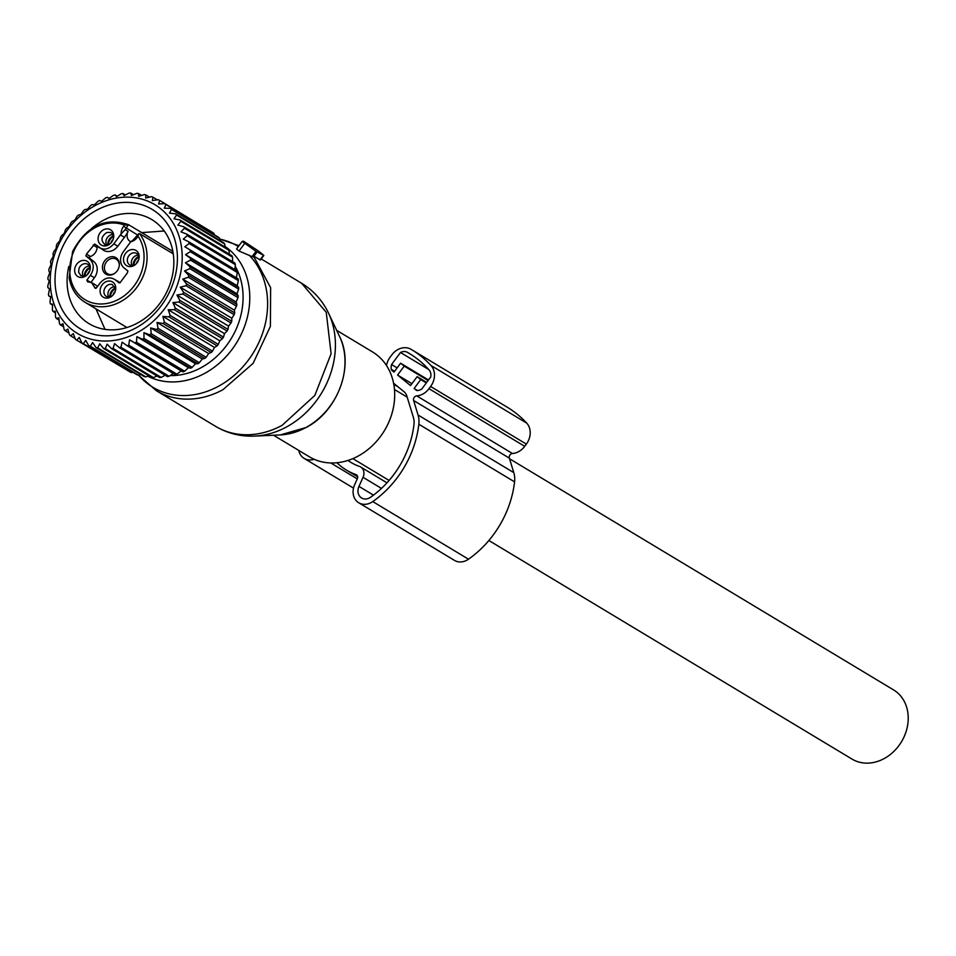 <?xml version="1.0" encoding="UTF-8"?>
<svg xmlns="http://www.w3.org/2000/svg" width="956" height="956" viewBox="0 0 956 956"><rect width="100%" height="100%" fill="white"/><g stroke="black" fill="none" stroke-linecap="round" stroke-linejoin="round"><path stroke-width="1.43" d="M258.801 251.249L243.565 241.211L242.155 241.426L256.017 251.344L263.832 255.443L258.801 251.249M236.526 249.002L242.155 241.426L236.526 249.002L239.012 251.034L244.652 243.445M252.802 256.089L252.097 256.614L239.012 251.034M253.352 256.997L257.092 251.978M253.949 256.208L260.068 259.889L259.757 259.267L260.068 259.889L263.486 255.288M336.667 330.346L372.493 351.904A61.22 50.811 121 0 1 394.099 403.563A61.22 50.811 121 0 1 358.165 456.072A61.22 50.811 121 0 1 309.362 456.801L273.524 435.231M509.548 458.76L893.597 689.933A40.343 33.484 121 0 1 908.2 716.63A40.343 33.484 121 0 1 889.534 755.109A40.343 33.484 121 0 1 851.975 759.064L488.875 540.499M124.304 255.575A8.927 7.409 -59 0 0 125.642 264.884A8.927 7.409 -59 0 0 134.426 265.266A8.927 7.409 -59 0 0 138.357 260.546A8.927 7.409 121 0 0 139.146 257.439A8.927 7.409 121 0 0 139.062 255.264A8.927 7.409 121 0 0 132.466 249.516A8.927 7.409 121 0 0 124.304 255.575M139.062 258.12A6.68 5.545 -59 0 0 138.978 257.092A6.68 5.545 -59 0 0 136.636 253.46A6.68 5.545 -59 0 0 127.937 257.331A6.68 5.545 -59 0 0 129.753 264.908A6.68 5.545 -59 0 0 134.999 264.872M95.911 288.342L94.775 287.648L96.46 287.911L99.998 283.155C104.897 277.575 109.964 276.451 115.198 279.773L118.209 281.494A12.249 10.158 -59 0 1 119.189 282.175L115.198 279.773L119.034 282.892L120.671 281.901L127.363 272.902L127.889 270.99L124.041 267.871A12.249 10.158 121 0 1 123.42 251.631L130.052 242.704A33.388 27.712 121 0 1 130.781 241.76L135.728 238.164M97.416 286.645A8.903 7.385 -59 0 0 95.612 285.007L91.633 282.606L95.17 288.282M91.633 282.606L87.522 281.757L86.865 280.108L90.402 275.352C94.357 269.018 94.142 263.605 89.768 259.112L85.932 255.993L86.458 254.093L94.692 244.031M133.804 239.227L138.775 233.694L137.258 237.399A10.576 8.771 121 0 1 130.781 241.76A8.353 6.931 -59 0 1 130.112 241.402A8.353 6.931 -59 0 1 127.351 233.384A8.353 6.931 -59 0 1 128.104 231.352A33.388 27.712 -59 0 1 124.435 237.303L117.803 246.23A12.249 10.158 -59 0 1 103.583 250.293L94.775 244.091M98.623 247.21C103.857 250.532 108.924 249.408 113.812 243.828L121.149 233.933A10.576 8.771 121 0 1 122.237 228.604A10.576 8.771 121 0 1 123.599 226.297L124.447 225.138L128.606 224.72L172.869 251.356M104.443 297.77A8.927 7.409 121 0 1 100.882 287.099A8.927 7.409 121 0 1 111.386 281.399A8.927 7.409 121 0 1 115.724 288.951A8.927 7.409 121 0 1 111.016 296.778A8.927 7.409 121 0 1 109.235 297.663A8.927 7.409 121 0 1 104.443 297.77M75.452 266.437A8.927 7.409 121 0 1 84.618 260.426A8.927 7.409 121 0 1 90.294 268.289A8.927 7.409 121 0 1 89.517 271.408A8.927 7.409 121 0 1 85.586 276.117A8.927 7.409 121 0 1 74.759 271.719A8.927 7.409 121 0 1 75.452 266.437M109.378 229.225A8.927 7.409 121 0 1 113.716 236.777A8.927 7.409 121 0 1 109.008 244.605A8.927 7.409 121 0 1 102.435 245.584A8.927 7.409 121 0 1 98.145 237.566A8.927 7.409 121 0 1 104.586 229.321A8.927 7.409 121 0 1 109.378 229.225M173.287 253.89L139.397 233.491A44.526 36.949 121 0 1 146.519 250.173A44.526 36.949 121 0 1 143.03 276.523A44.526 36.949 121 0 1 85.012 302.275C76.396 296.886 71.114 288.712 69.155 277.754L72.62 251.488C86.53 225.807 105.172 216.881 128.546 224.696L126.096 228.102A8.353 6.931 -59 0 0 125.176 229.595L121.149 233.933M97.727 246.481A1.111 0.92 -59 0 0 97.13 247.484L93.138 245.095M91.011 282.283L94.381 277.754A12.249 10.158 -59 0 0 93.76 261.514L89.924 258.395A1.111 0.92 -59 0 1 90.45 256.483A8.903 7.385 -59 0 0 97.13 247.484M119.189 282.175L120.086 282.904M118.484 268.576A9.632 7.995 -59 0 0 119.333 265.218A9.632 7.995 -59 0 0 115.604 257.487A9.632 7.995 -59 0 0 106.964 258.538A9.632 7.995 -59 0 0 103.308 263.211A9.632 7.995 -59 0 0 104.754 273.249A9.632 7.995 -59 0 0 114.242 273.667A9.632 7.995 -59 0 0 118.484 268.576M119.297 265.553A8.485 7.039 -59 0 0 116.536 259.399A8.485 7.039 -59 0 0 108.387 259.996A8.485 7.039 -59 0 0 105.172 264.107A8.485 7.039 -59 0 0 107.801 273.918A8.485 7.039 -59 0 0 114.529 273.476M106.642 244.915A6.68 5.545 121 0 1 107.012 238.068A6.68 5.545 121 0 1 112.892 234.531M83.22 276.427A6.68 5.545 121 0 1 83.076 270.584A6.68 5.545 121 0 1 89.47 266.055M108.637 297.089A6.68 5.545 121 0 1 109.02 290.242A6.68 5.545 121 0 1 114.899 286.716M109.57 244.198A6.68 5.545 121 0 1 105.172 244.64C100.464 240.697 101.001 236.646 106.785 232.475L110.37 232.404A6.68 5.545 121 0 1 111.207 232.798A6.68 5.545 121 0 1 113.633 237.458M105.172 244.64L104.395 244.282M86.148 275.722L80.902 275.77L78.571 272.137L79.085 268.182A6.68 5.545 121 0 1 87.797 264.322A6.68 5.545 121 0 1 90.211 268.983M111.577 296.384L107.18 296.826A6.68 5.545 121 0 1 106.331 296.432A6.68 5.545 121 0 1 104.754 288.342A6.68 5.545 121 0 1 112.378 284.589L115.64 289.656M132.059 265.577A6.68 5.545 121 0 1 131.928 259.733A6.68 5.545 121 0 1 138.309 255.192M113.406 235.785A8.353 7.122 -59.5 0 0 107.753 244.832M113.585 236.646A7.409 6.322 -59.5 0 0 108.59 244.628M113.095 239.502A6.118 5.222 -59.5 0 0 110.956 242.955M89.995 267.31A8.353 7.122 -59.5 0 0 84.331 276.356M90.163 268.158A7.409 6.322 -59.5 0 0 85.168 276.141M89.673 271.014A6.118 5.222 -59.5 0 0 87.546 274.468M115.413 287.971A8.353 7.122 -59.5 0 0 109.761 297.017M115.58 288.82A7.409 6.322 -59.5 0 0 110.597 296.802M115.102 291.676A6.118 5.222 -59.5 0 0 112.963 295.129M138.835 256.447A8.353 7.122 -59.5 0 0 133.183 265.493M139.002 257.307A7.409 6.322 -59.5 0 0 134.019 265.29M138.512 260.163A6.118 5.222 -59.5 0 0 136.385 263.617M190.256 251.703L238.391 280.67L237.148 285.725L185.548 254.666L190.256 251.703A81.248 67.434 -59 0 0 190.101 249.97L238.235 278.937L236.419 277.814L237.303 272.496A81.248 67.434 -59 0 0 236.957 270.823L188.822 241.844A81.248 67.434 121 0 1 189.169 243.517L184.831 246.756L190.101 249.97M185.548 254.666L190.519 258.335A81.248 67.434 121 0 1 190.495 260.116L185.44 262.769L190.065 266.867A81.248 67.434 121 0 1 189.862 268.66L184.52 270.954L188.75 275.436A81.248 67.434 121 0 1 188.368 277.228L182.763 279.128L186.587 283.956A81.248 67.434 121 0 1 186.038 285.725L180.23 287.182L183.612 292.321A81.248 67.434 121 0 1 182.883 294.03L176.932 295.034L179.847 300.411A81.248 67.434 121 0 1 178.963 302.06L172.905 302.574L175.354 308.155A81.248 67.434 121 0 1 174.327 309.72L168.208 309.72L170.168 315.444A81.248 67.434 121 0 1 169.009 316.902L162.89 316.376L164.372 322.184A81.248 67.434 121 0 1 163.094 323.522L157.023 322.471L158.027 328.302A81.248 67.434 121 0 1 156.641 329.497L150.678 327.932L151.203 333.728A81.248 67.434 121 0 1 149.722 334.779L143.926 332.676L143.998 338.4A81.248 67.434 121 0 1 142.444 339.272L136.851 336.667L136.481 342.236A81.248 67.434 121 0 1 134.88 342.929L129.538 339.834L128.761 345.212A81.248 67.434 121 0 1 127.136 345.725L122.081 342.164L120.922 347.291A81.248 67.434 121 0 1 119.285 347.602L114.577 343.61L113.071 348.426A81.248 67.434 121 0 1 111.422 348.546L107.096 344.16L105.279 348.629A81.248 67.434 121 0 1 103.666 348.558L99.747 343.813L97.667 347.888A81.248 67.434 121 0 1 96.102 347.625L92.601 342.559L90.306 346.215A81.248 67.434 121 0 1 88.8 345.749L85.765 340.432L83.292 343.622A81.248 67.434 121 0 1 81.881 342.977L79.312 337.444L76.719 340.157A81.248 67.434 121 0 1 75.416 339.32L73.325 333.632L70.672 335.843A81.248 67.434 121 0 1 69.477 334.839L67.864 329.043L65.199 330.74A81.248 67.434 121 0 1 64.136 329.569L63.012 323.737L60.383 324.909A81.248 67.434 121 0 1 59.463 323.594L58.818 317.786L56.285 318.42A81.248 67.434 121 0 1 55.52 316.986L55.34 311.238L52.95 311.357A81.248 67.434 121 0 1 52.353 309.816L52.604 304.199L50.417 303.793A81.248 67.434 121 0 1 49.987 302.168L50.668 296.73L48.708 295.846A81.248 67.434 121 0 1 48.469 294.137L49.533 288.951L47.872 287.589A81.248 67.434 121 0 1 47.8 285.832L49.222 280.933L47.884 279.128A81.248 67.434 121 0 1 48.003 277.336L49.748 272.771L48.768 270.56A81.248 67.434 121 0 1 49.067 268.767L51.086 264.585L50.513 262.004A81.248 67.434 121 0 1 50.979 260.223L53.237 256.459L53.082 253.555A81.248 67.434 121 0 1 53.727 251.81L56.153 248.488L56.464 245.31A81.248 67.434 121 0 1 57.264 243.625L59.822 240.781L60.598 237.375A81.248 67.434 121 0 1 61.554 235.762L64.195 233.431L65.438 229.858A81.248 67.434 121 0 1 66.538 228.341L69.202 226.512L70.935 222.832A81.248 67.434 121 0 1 72.166 221.434L74.807 220.131L77.018 216.379A81.248 67.434 121 0 1 78.356 215.112L80.925 214.347L83.614 210.595A81.248 67.434 121 0 1 85.048 209.484L87.486 209.233L90.641 205.552A81.248 67.434 121 0 1 92.158 204.596L94.405 204.859L98.014 201.286A81.248 67.434 121 0 1 99.591 200.509L101.611 201.274L105.638 197.88A81.248 67.434 121 0 1 107.263 197.271L108.996 198.525L113.429 195.347A81.248 67.434 121 0 1 115.079 194.94L116.501 196.637L121.293 193.733A81.248 67.434 121 0 1 122.942 193.518L124.005 195.633L129.132 193.064A81.248 67.434 121 0 1 130.757 193.04L131.426 195.538L136.839 193.327A81.248 67.434 121 0 1 138.429 193.506L138.692 196.339L144.344 194.546A81.248 67.434 121 0 1 145.874 194.916L145.682 198.023L151.538 196.673A81.248 67.434 121 0 1 152.996 197.235L152.339 200.593L158.338 199.708A81.248 67.434 121 0 1 159.7 200.461L158.576 203.998L164.659 203.616A81.248 67.434 121 0 1 165.914 204.536L164.301 208.205L170.431 208.324A81.248 67.434 121 0 1 171.554 209.412L169.463 213.152L175.581 213.809A81.248 67.434 121 0 1 176.573 215.04L173.992 218.793L180.039 219.976A81.248 67.434 121 0 1 180.326 220.418A81.248 67.434 121 0 1 180.887 221.35L177.84 225.054L183.767 226.763A81.248 67.434 121 0 1 184.448 228.245L180.947 231.854L186.707 234.077A81.248 67.434 121 0 1 187.221 235.666L183.289 239.12L188.822 241.844M237.148 285.725L238.653 287.314L190.519 258.335M127.136 345.725L175.259 374.692A81.248 67.434 -59 0 0 176.896 374.19L181.138 370.892L183.014 371.908A81.248 67.434 -59 0 0 184.616 371.215L188.44 367.713L190.579 368.239A81.248 67.434 -59 0 0 192.132 367.367L195.514 363.734L197.856 363.746A81.248 67.434 -59 0 0 199.338 362.706L202.266 358.978L204.763 358.476A81.248 67.434 -59 0 0 206.161 357.281L208.611 353.529L211.228 352.489A81.248 67.434 -59 0 0 212.507 351.163L214.479 347.434L217.143 345.869A81.248 67.434 -59 0 0 218.303 344.411L219.796 340.778L222.461 338.687A81.248 67.434 -59 0 0 223.489 337.121L224.493 333.632L227.098 331.039A81.248 67.434 -59 0 0 227.982 329.39L228.52 326.092L231.017 323.009A81.248 67.434 -59 0 0 231.746 321.288L231.818 318.24L234.16 314.691A81.248 67.434 -59 0 0 234.722 312.935L234.363 310.186L236.502 306.207A81.248 67.434 -59 0 0 236.885 304.414L236.108 302.012L237.996 297.627A81.248 67.434 -59 0 0 238.199 295.834L190.065 266.867M173.681 373.222L169.057 376.258L120.922 347.291M119.285 347.602L167.408 376.58A81.248 67.434 -59 0 0 169.057 376.258M166.165 374.668L161.194 377.405L113.071 348.426M111.422 348.546L159.556 377.524A81.248 67.434 -59 0 0 161.194 377.405M157.011 375.983L153.414 377.608L105.279 348.629M103.666 348.558L151.801 377.524A81.248 67.434 -59 0 0 153.414 377.608M148.873 375.768L145.79 376.867L97.667 347.888M96.102 347.625L144.237 376.592A81.248 67.434 -59 0 0 145.79 376.867M140.831 374.549L138.441 375.194L90.306 346.215M88.8 345.749L136.935 374.728A81.248 67.434 -59 0 0 138.441 375.194M132.944 372.314L131.426 372.601L83.292 343.622M81.881 342.977L130.016 371.944A81.248 67.434 -59 0 0 131.426 372.601M125.26 369.088L76.719 340.157M229.297 254.165L229.022 250.317A81.248 67.434 -59 0 0 228.46 249.397A81.248 67.434 -59 0 0 228.173 248.942L180.039 219.976M232.559 261.681L232.583 257.224A81.248 67.434 -59 0 0 231.902 255.73L183.767 226.763M234.877 270.178L235.355 264.645A81.248 67.434 -59 0 0 234.841 263.055L186.707 234.077M238.391 280.67A81.248 67.434 -59 0 0 238.235 278.937M238.199 295.834L237.04 293.827L238.63 289.082A81.248 67.434 -59 0 0 238.653 287.314M172.785 222.461A75.13 62.355 121 0 1 150.2 323.893A75.13 62.355 121 0 1 59.642 315.731A75.13 62.355 121 0 1 82.228 214.299A75.13 62.355 121 0 1 172.785 222.461M238.63 289.082L190.495 260.116M237.996 297.627L189.862 268.66M236.108 302.012L184.52 270.954M236.885 304.414L188.75 275.436M236.502 306.207L188.368 277.228M234.363 310.186L182.763 279.128M234.722 312.935L186.587 283.956M234.16 314.691L186.038 285.725M231.818 318.24L180.23 287.182M231.746 321.288L183.612 292.321M231.017 323.009L182.883 294.03M228.52 326.092L176.932 295.034M227.982 329.39L179.847 300.411M227.098 331.039L178.963 302.06M224.493 333.632L172.905 302.574M223.489 337.121L175.354 308.155M222.461 338.687L174.327 309.72M219.796 340.778L168.208 309.72M218.303 344.411L170.168 315.444M217.143 345.869L169.009 316.902M214.479 347.434L162.89 316.376M212.507 351.163L164.372 322.184M211.228 352.489L163.094 323.522M208.611 353.529L157.023 322.471M206.161 357.281L158.027 328.302M204.763 358.476L156.641 329.497M202.266 358.978L150.678 327.932M199.338 362.706L151.203 333.728M197.856 363.746L149.722 334.779M195.514 363.734L143.926 332.676M192.132 367.367L143.998 338.4M190.579 368.239L142.444 339.272M188.44 367.713L136.851 336.667M184.616 371.215L136.481 342.236M183.014 371.908L134.88 342.929M181.138 370.892L129.538 339.834M176.896 374.19L128.761 345.212M75.118 338.52L70.672 335.843M68.952 332.999L65.199 330.74M63.598 326.844L60.383 324.909M207.93 229.655L159.7 200.461M214.479 234.841L214.048 233.503A81.248 67.434 -59 0 0 212.794 232.583L164.659 203.616M220.239 240.685L219.689 238.391A81.248 67.434 -59 0 0 218.566 237.303L170.431 208.324M225.186 247.15L224.708 244.019A81.248 67.434 -59 0 0 223.716 242.776L175.581 213.809M229.022 250.317L180.887 221.35M232.583 257.224L184.448 228.245M235.355 264.645L187.221 235.666M237.303 272.496L189.169 243.517M236.419 277.814L184.831 246.756M237.04 293.827L185.44 262.769M89.099 332.951A69.68 57.826 -59 0 0 171.088 288.485A69.68 57.826 -59 0 0 143.328 205.241A69.68 57.826 -59 0 0 61.351 249.707A69.68 57.826 -59 0 0 89.099 332.951M59.069 320.093L56.285 318.42M55.376 312.815L52.95 311.357M52.556 305.095L50.417 303.793M50.632 296.993L48.708 295.846M109.151 198.418L107.263 197.271M117.194 196.207L115.079 194.94M125.332 194.964L122.942 193.518M133.493 194.689L130.757 193.04M141.584 195.406L138.429 193.506M149.554 197.127L145.874 194.916M157.334 199.852L152.996 197.235M214.048 233.503L165.914 204.536M219.689 238.391L171.554 209.412M224.708 244.019L176.573 215.04M68.796 266.461A60.766 50.441 -59 0 0 89.135 323.726A60.766 50.441 -59 0 0 96.819 327.346A60.766 50.441 -59 0 0 166.165 293.193A60.766 50.441 -59 0 0 151.813 219.593A60.766 50.441 -59 0 0 144.117 215.96A60.766 50.441 -59 0 0 91.692 228.424M411.928 383.679L397.588 375.039L410.53 385.567L417.151 376.652L426.723 382.4M386.511 365.55A16.694 13.862 121 0 1 390.132 357.126L391.781 354.915A16.694 13.862 121 0 1 411.128 349.358A127.722 106.008 121 0 1 411.462 349.549A127.722 106.008 121 0 1 430.989 365.491A16.694 13.862 121 0 1 430.606 386.475L526.35 444.098A16.694 13.862 121 0 0 526.72 423.114A127.722 106.008 121 0 0 507.194 407.184A127.722 106.008 121 0 0 506.871 406.981M314.118 459.274A15.583 12.93 121 0 1 304.139 458.39A15.583 12.93 121 0 1 298.774 450.431M430.606 386.475L428.969 388.686A16.694 13.862 121 0 1 416.708 395.88A3.334 2.772 121 0 0 413.625 400.516L418.059 415.012A23.374 19.395 121 0 1 418.836 424.237A94.608 78.523 121 0 1 372.756 501.577A15.583 12.93 121 0 1 358.727 502.76A15.583 12.93 121 0 1 354.64 484.728L357.353 478.681A3.334 2.772 121 0 0 356.05 474.618A75.679 62.821 121 0 1 346.478 470.113A75.679 62.821 121 0 1 336.942 462.752M393.585 383.225L404.089 391.769A11.125 9.237 121 0 1 406.802 395.892L413.398 417.414A17.806 14.782 121 0 1 413.984 424.44A89.039 73.911 121 0 1 370.617 497.228A10.014 8.317 121 0 1 361.595 497.992A10.014 8.317 121 0 1 358.966 486.401L363.041 477.319L381.468 488.408M347.972 460.445A66.777 55.424 121 0 0 351.067 462.477A66.777 55.424 121 0 0 359.575 466.48A8.903 7.385 121 0 1 360.711 467.018A8.903 7.385 121 0 1 363.041 477.319M417.151 376.652L420.748 379.568L414.127 388.483L416.242 390.203A2.223 1.852 121 0 0 417.414 390.55A11.125 9.237 121 0 0 421.763 389.068L430.69 377.046A8.903 7.385 121 0 0 429.125 369.984A123.264 102.316 121 0 0 409.168 353.361A123.264 102.316 121 0 0 407.423 352.346A8.903 7.385 121 0 0 400.492 352.501L391.566 364.523A11.125 9.237 121 0 0 391.267 369.303A2.223 1.852 121 0 0 391.876 370.402L393.992 372.123L400.612 363.208L428.503 379.998M397.588 375.039L404.209 366.124L400.612 363.208M420.748 379.568L426.328 382.926M428.969 388.686L524.701 446.321L526.35 444.098M524.701 446.321A16.694 13.862 121 0 1 512.452 453.502A3.334 2.772 121 0 0 509.357 458.139L513.79 472.634A23.374 19.395 121 0 1 514.567 481.86A94.608 78.523 121 0 1 468.488 559.2A15.583 12.93 121 0 1 454.459 560.383L358.727 502.76M404.209 366.124L428.121 380.524M391.566 364.523L397.134 367.881M400.492 352.501L428.658 369.458M414.127 388.483L417.533 390.538M252.097 256.614L256.017 251.344M253.722 256.495L270.62 287.625L270.405 326.331L253.125 363.328L222.939 389.701A83.471 69.286 121 0 1 156.378 390.705L215.554 426.328A83.471 69.286 121 0 0 282.128 425.324L314.811 395.449L331.111 353.72L326.247 312.301L301.654 283.287L261.227 258.957M219.88 239.143A82.336 68.342 121 0 1 238.367 246.517M225.078 246.469A75.632 62.773 121 0 1 248.751 310.389A75.632 62.773 121 0 1 204.644 373.402A75.632 62.773 121 0 1 147.726 376.174M249.134 255.156A82.336 68.342 121 0 1 218.494 386.26A82.336 68.342 121 0 1 138.632 375.134M339.547 336.44C354.628 365.885 337.791 411.403 306.028 427.523L280.263 434.932A65.665 54.504 -59 0 0 305.824 427.571A65.665 54.504 -59 0 0 339.547 336.44L328.625 313.341A81.846 67.924 121 0 1 286.597 426.914A81.846 67.924 121 0 1 254.738 436.091C240.637 436.689 227.576 433.427 215.554 426.328M235.224 266.282A70.254 58.316 121 0 1 201.154 367.666A70.254 58.316 121 0 1 170.084 375.589M138.118 236.24A42.291 35.109 121 0 1 143.531 250.233A42.291 35.109 121 0 1 140.221 275.268A42.291 35.109 121 0 1 101.551 303.996A42.291 35.109 121 0 1 70.29 276.75A42.291 35.109 121 0 1 73.6 251.715A42.291 35.109 121 0 1 124.447 225.138M123.599 226.297L137.724 235.104M128.104 231.352L125.176 229.595M124.435 237.303L120.444 234.901M117.803 246.23L113.812 243.828M90.45 256.483L86.458 254.093M89.924 258.395L85.932 255.993M93.76 261.514L89.768 259.112M94.381 277.754L90.402 275.352M89.792 281.877L86.865 280.108M171.578 252.862L172.749 251.297M430.989 365.491L526.72 423.114M330.788 462.967L357.257 478.896M356.05 474.618L356.851 475.096M372.756 501.577L468.488 559.2M418.836 424.237L514.567 481.86M418.059 415.012L513.79 472.634M413.625 400.516L509.357 458.139M416.708 395.88L512.452 453.502M358.966 486.401L373.485 495.136M393.776 384.288L398.031 386.845M391.876 370.402L394.219 371.812M391.267 369.303L394.601 371.298M407.423 352.346L410.889 354.425M260.438 260.008L263.832 255.443M238.976 245.692L219.856 239.06M328.625 313.341C322.554 300.59 313.556 290.576 301.654 283.287M156.378 390.705L138.524 375.17M280.263 434.932L254.738 436.091M394.47 389.498L407.184 397.146M352.86 458.629L389.104 480.45M85.012 302.275L126.933 327.502M126.228 327.083L126.945 327.502M95.947 308.86L105.017 329.366M164.241 230.982L141.727 232.619M169.929 249.6L172.845 251.237M411.462 349.549L507.194 407.184M304.139 458.39L353.505 488.11M346.478 470.113L357.675 476.841M360.711 467.018L386.977 482.828"/></g></svg>
